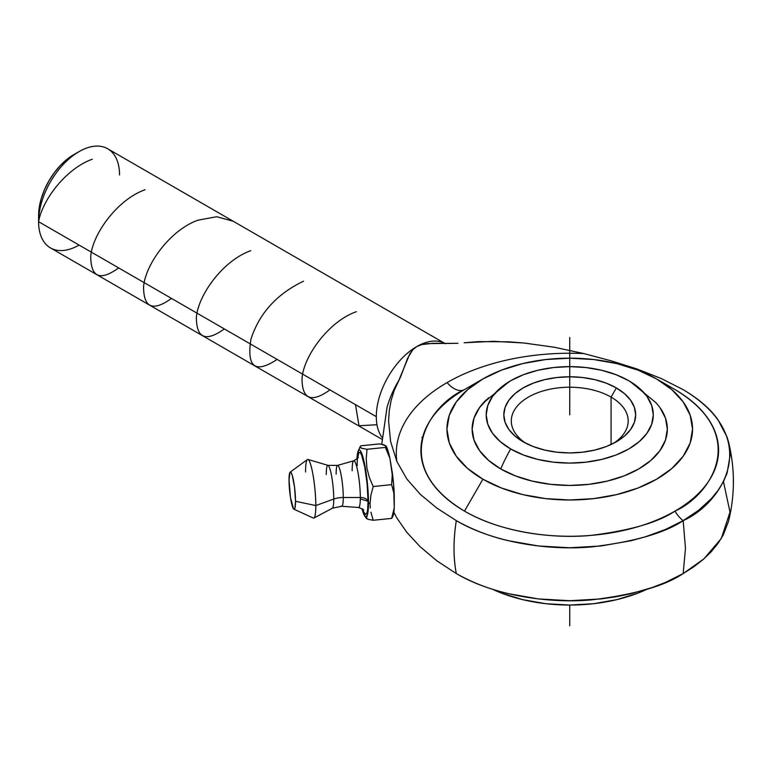 <?xml version="1.0" encoding="UTF-8"?>
<svg xmlns="http://www.w3.org/2000/svg" width="772" height="772" viewBox="0 0 772 772"><rect width="100%" height="100%" fill="white"/><g stroke="black" fill="none" stroke-linecap="round" stroke-linejoin="round"><path stroke-width="1.16" d="M456.31 520.637C494.369 543.121 550.658 550.841 592.423 546.827C634.719 541.626 664.972 532.892 683.172 520.637A20.95 12.091 60 0 1 674.989 511.103C658.101 522.48 630.039 530.586 590.792 535.411C552.038 539.136 499.802 531.976 464.493 511.103C388.026 465.304 429.473 404.904 464.493 389.58A20.95 12.091 60 0 1 447.104 382.565A173.439 100.138 0 0 0 396.876 461.521L406.825 478.987L420.364 494.408L436.913 508.121L456.31 520.637C472.281 529.64 489.622 536.337 508.352 540.709L538.441 545.978L569.746 547.763L601.041 545.978L631.129 540.709L645.363 536.82L665.3 529.534L683.172 520.637L698.592 510.311L711.215 498.799L717.941 490.587L723.248 482.027L727.07 473.217L730.158 455.142L728.507 441.912L727.07 437.077L717.941 419.707C710.365 408.89 698.776 398.873 683.172 389.657L661.208 378.512L637.074 368.997L611.279 360.862L583.864 353.576L554.122 347.207L523.966 343.009L508.729 341.803L478.717 341.591L464.117 342.797L493.597 341.301L523.966 343.009L554.122 347.207L583.864 353.576A173.439 100.138 0 0 0 447.104 382.565A20.95 12.091 -120 0 0 464.493 389.58L464.493 389.58A148.842 85.933 0 0 0 464.493 511.103A148.842 85.933 0 0 0 674.989 511.103A148.842 85.933 0 0 0 674.989 389.58L656.586 378.946A122.816 70.908 180 0 1 656.576 479.219A122.816 70.908 180 0 1 482.905 479.219L464.493 511.103L482.905 479.219L467.629 468.479L456.281 456.213L449.294 442.916L446.93 429.087L449.294 415.249L456.281 401.951L467.629 389.696L482.905 378.946L501.511 370.126L522.74 363.573L545.785 359.54L569.746 358.179L593.697 359.54L616.741 363.573L637.971 370.126L656.586 378.946L671.852 389.696L683.201 401.951L690.197 415.249L692.552 429.087L690.197 442.916L683.201 456.213L671.852 468.479L656.586 479.219L637.971 488.039L616.741 494.591L593.697 498.625L569.746 499.986L545.785 498.625L522.74 494.591L501.511 488.039L482.905 479.219A122.816 70.908 180 0 1 482.896 378.946A122.816 70.908 180 0 1 656.586 378.946L674.989 389.58C751.455 435.379 710.008 495.778 674.989 511.103A20.95 12.091 -120 0 0 683.172 520.637L685.468 548.429L683.172 520.637C720.913 504.106 765.583 439.017 683.172 389.657L661.208 378.512L637.074 368.997L611.279 360.862L583.864 353.576A173.439 100.138 0 0 0 447.104 382.565A173.439 100.138 0 0 0 396.876 461.521L406.825 478.987L420.364 494.408L436.913 508.121L456.31 520.637A163.654 94.493 120 0 0 456.31 573.577L436.827 560.8L420.171 546.759L406.776 532.275L396.876 518.012L393.865 512.222L396.876 518.012L406.776 532.275L420.171 546.759L436.827 560.8L456.31 573.577C453.26 557.693 453.26 540.043 456.31 520.637M723.461 481.622L730.003 512.087L721.299 538.451L703.91 558.86L683.172 573.577C664.972 585.842 634.719 594.565 592.423 599.776C550.658 603.791 494.369 596.071 456.31 573.577C472.281 582.58 489.622 589.277 508.352 593.658L538.441 598.927L569.746 600.703L601.041 598.927L616.307 596.717L631.129 593.658L652.215 587.531L665.3 582.484L683.172 573.577L685.468 548.429L683.172 573.577L693.748 566.851L703.118 559.546L711.215 551.748L717.941 543.536L723.248 534.977L728.507 521.332C735.021 494.852 735.021 468.382 728.507 441.912M660.649 408.581A97.6 56.346 180 0 1 623.139 476.256A97.6 56.346 180 0 1 500.729 468.932A116.9 67.492 -60 0 1 510.668 448.957A83.54 48.231 0 0 0 628.813 448.957A83.54 48.231 0 0 0 628.813 380.75L616.153 374.748L601.716 370.29L586.035 367.549L569.746 366.623L553.447 367.549L537.775 370.29L523.329 374.748L510.668 380.75L500.275 388.055L492.555 396.393L487.808 405.445L486.196 414.853L487.808 424.262L492.555 433.314L500.275 441.652L510.668 448.957L523.329 454.959L537.775 459.417L553.447 462.158L569.746 463.084L586.035 462.158L601.716 459.417L616.153 454.959L628.813 448.957L639.206 441.652L646.926 433.314L651.674 424.262L653.286 414.853L651.674 405.445L646.926 396.393L639.206 388.055L628.813 380.75A83.54 48.231 0 0 0 509.703 381.32A83.54 48.231 0 0 0 510.668 448.957A116.9 67.492 120 0 0 500.729 468.932A97.6 56.346 180 0 1 486.418 399.742M352.157 470.775A23.498 3.329 84.2 0 1 354.184 460.836A23.498 3.329 84.2 0 1 358.276 474.162A23.498 3.329 84.2 0 1 360.321 497.496A7.855 4.535 180 0 1 368.061 501.25C368.273 494.505 366.652 471.48 362.637 457.979C358.623 445.183 356.992 457.555 357.214 465.728M326.267 474.539A21.577 3.059 84.2 0 1 328.37 465.593A21.577 3.059 84.2 0 1 333.765 499.069A17.959 10.364 180 0 1 343.279 497.496A20.535 2.914 -95.8 0 0 341.485 477.096A20.535 2.914 -95.8 0 0 337.914 465.448M445.386 343.733L107.684 148.764A57.234 33.042 120 0 0 79.072 151.601L73.784 154.651A49.755 28.728 120 0 0 38.6 215.591L39.276 207.272L41.283 198.5L44.525 189.594L48.906 180.918L54.233 172.783L60.312 165.517L66.913 159.399L79.072 151.601A57.234 33.042 120 0 0 38.6 221.699A57.234 33.042 -60 0 1 79.072 151.601A57.234 33.042 -60 0 1 119.544 174.964M79.072 245.062A57.234 33.042 -60 0 1 38.6 221.699L376.302 416.668A57.234 33.042 -60 0 1 416.774 346.57A57.234 33.042 -60 0 1 444.711 343.366A57.234 33.042 120 0 0 416.774 346.57L421.869 344.544L427.543 343.588L458.008 343.299M569.746 605.055L545.785 603.694L522.74 599.661L501.511 593.108L492.401 589.229A122.816 70.908 0 0 0 647.081 589.229L637.971 593.108L616.741 599.661L593.697 603.694L569.746 605.055L569.746 625.783M360.013 446.911L358.15 451.157A33.669 4.777 84.2 0 1 364.635 464.194A33.669 4.777 84.2 0 1 368.476 502.63L370.058 503.72L370.907 495.103L373.214 486.524L369.373 477.559L366.961 468.266L366.227 458.742L366.999 449.294L361.75 448.3L360.013 446.911L360.775 445.811L379.197 443.939L360.775 445.811L360.013 446.911L360.746 447.876L363.158 448.667M356.925 458.886A33.669 4.777 84.2 0 1 358.15 451.157M611.067 397.097A58.45 33.746 0 0 0 529.717 396.374A58.45 33.746 0 0 0 525.925 443.302A58.45 33.746 180 0 1 511.296 420.962A58.45 33.746 180 0 1 547.377 389.783A58.45 33.746 180 0 1 611.067 397.097L611.067 444.508L611.067 397.097A58.45 33.746 180 0 1 628.186 420.962A58.45 33.746 180 0 1 613.557 443.302A58.45 33.746 0 0 0 611.067 397.097L616.365 387.94L611.067 397.097M523.117 441.767L523.117 441.767A65.929 38.069 180 0 1 523.117 387.94A65.929 38.069 180 0 1 616.365 387.94A65.929 38.069 180 0 1 616.365 441.767A65.929 38.069 180 0 1 523.117 441.767L514.924 436.006L508.825 429.425L505.081 422.284L503.807 414.853L505.081 407.433L508.825 400.292L514.924 393.71L523.117 387.94L533.114 383.202L544.511 379.689L556.882 377.518L569.746 376.794L582.599 377.518L594.971 379.689L606.367 383.202L616.365 387.94L624.558 393.71L630.656 400.292L634.401 407.433L635.674 414.853L634.401 422.284L630.656 429.425L624.558 436.006L616.365 441.767L606.367 446.505L594.971 450.018L582.599 452.189L569.746 452.923L556.882 452.189L544.511 450.018L533.114 446.505L523.117 441.767M363.39 510.118C364.413 510.012 362.792 509.144 358.536 507.513A23.498 3.329 -95.8 0 0 360.321 497.496A23.498 3.329 -95.8 0 0 358.054 472.908A23.498 3.329 -95.8 0 0 353.779 460.778L337.557 465.4A20.535 2.914 84.2 0 1 341.301 476.006A20.535 2.914 84.2 0 1 343.279 497.496L360.321 497.496L343.279 497.496A17.959 10.364 0 0 0 333.765 499.069A21.577 3.059 -95.8 0 0 331.825 477.289A21.577 3.059 -95.8 0 0 328.013 465.362L337.557 465.4A20.535 2.914 84.2 0 0 336.148 474.143M305.567 472.001A29.5 4.178 84.2 0 1 307.951 459.446A29.5 4.178 84.2 0 1 313.162 475.755A29.5 4.178 84.2 0 1 315.816 505.554L333.765 499.069L315.816 505.554A29.5 4.178 -95.8 0 0 312.843 473.94A29.5 4.178 -95.8 0 0 307.372 459.562L290.166 472.126A18.702 2.654 84.2 0 1 293.63 481.245A18.702 2.654 84.2 0 1 295.522 501.289L315.816 505.554L295.522 501.289L294.972 507.976L294.074 509.259L293.514 508.825L290.465 497.438L289.027 480.02A18.702 2.654 84.2 0 1 290.166 472.126M289.027 480.02L289.973 472.329L291.025 472.474L292.27 475.378L294.566 487.373L295.522 501.289A18.702 2.654 84.2 0 1 293.939 509.211A18.702 2.654 84.2 0 1 290.668 498.693A18.702 2.654 84.2 0 1 289.027 480.02M293.939 509.211L313.326 518.06A29.5 4.178 -95.8 0 0 315.816 505.554A29.5 4.178 84.2 0 1 313.914 518.051L332.375 508.217A21.577 3.059 -95.8 0 0 333.765 499.069A21.577 3.059 84.2 0 1 331.999 508.246M341.369 506.094A20.535 2.914 -95.8 0 0 343.279 497.496A20.535 2.914 84.2 0 1 341.716 506.258L332.375 508.217M360.312 498.924L368.061 501.25A7.855 4.535 0 0 0 360.321 497.496A23.498 3.329 84.2 0 1 358.14 507.339M356.896 459.35L358.498 450.51L359.385 449.999L360.399 450.761L361.489 452.788L364.876 465.419L367.491 484.131L368.476 502.63L367.491 514.673L365.88 516.979L364.876 516.207L362 508.729A33.669 4.777 84.2 0 0 364.76 516.053A33.669 4.777 84.2 0 0 368.476 502.63L370.058 503.72L370.907 495.103L373.214 486.524L369.373 477.559L366.961 468.266L366.227 458.742L366.999 449.294L385.411 447.413L366.999 449.294M362.637 508.989L363.689 511.961L365.648 514.557L367.144 512.425L367.646 509.655L368.061 501.25L367.144 484.083L364.712 466.722L361.576 455.007L360.563 453.125L359.617 452.411L358.797 452.894L357.532 458.143M370.28 507.986L370.058 503.72L370.28 507.986M373.214 520.27L370.907 512.164L373.214 520.27L391.626 518.398L373.214 520.27L367.954 519.266L366.227 517.887L366.951 518.852M381.696 444.305L386.154 446.091L385.411 447.413L389.947 458.5A36.689 5.201 -95.8 0 0 386.154 446.091L385.411 447.413L389.947 458.5L392.369 473.024L391.626 484.642L373.214 486.524L391.626 484.642L394.27 494.669A36.689 5.201 -95.8 0 0 392.369 473.024L391.626 484.642L394.27 494.669L394.27 507.831L391.626 518.398L394.27 507.831L392.929 516.15A36.689 5.201 -95.8 0 0 394.27 507.831L393.575 483.986L389.947 458.5L386.154 446.091L383.732 444.73L379.197 443.939L381.696 444.305M366.999 516.796L366.227 517.887M488.589 397.783L479.576 407.519L474.018 418.086L472.146 429.087L474.018 440.079L479.576 450.645L488.589 460.392L500.729 468.932L515.522 475.938L532.39 481.139L550.697 484.353L569.746 485.434L588.785 484.353L607.091 481.139L623.969 475.938L638.753 468.932L650.892 460.392L659.915 450.645L665.464 440.079L667.336 429.087L665.464 418.086L659.915 407.519L655.785 402.482M422.68 437.058L421.85 437.444M381.735 444.315L387.062 407.259A67.434 38.938 -60 0 1 398.767 380.519L394.241 390.362L391.105 400.514L389.252 410.752L388.586 421.01L390.603 441.536L396.876 461.521L390.603 441.536L388.586 421.01L389.252 410.752L391.105 400.514L394.241 390.362L400.803 376.321L407.635 358.208L412.759 349.803L416.774 346.57L421.869 344.544L433.507 343.27L451.871 343.443M387.419 406.043A67.434 38.938 -60 0 1 398.767 380.519L409.845 353.798L412.759 349.803L416.774 346.57A57.234 33.042 120 0 0 376.302 416.668A57.234 33.042 120 0 0 382.024 437.319A57.234 33.042 -60 0 1 376.302 416.668L38.6 221.699A57.234 33.042 120 0 0 50.45 247.899L381.918 439.268M569.746 337.451L569.746 414.853M355.487 404.653L358.999 425.758L376.968 424.725M356.346 311.685C328.476 321.557 303.628 356.317 302.016 378.357C302.055 399.356 311.367 403.206 329.943 389.899M303.531 281.191C276.791 294.026 259.267 313.345 250.958 339.169C246.529 367.183 255.252 373.928 277.129 359.405M250.717 250.697C222.809 260.598 197.96 295.387 196.387 317.427C196.484 338.387 205.796 342.218 224.314 328.92M233.231 221.246L216.71 216.729L197.902 220.203C169.879 230.181 145.165 264.912 143.563 286.962C143.679 307.903 152.991 311.724 171.5 298.426M145.088 189.719C117.151 199.639 92.293 234.437 90.749 256.497C90.874 277.418 100.177 281.22 118.685 267.932M92.273 159.225C66.257 168.518 42.45 199.581 38.6 221.699L38.6 215.591M509.231 381.6L483.397 402.82M358.005 457.256C359.009 457.159 357.6 458.336 353.779 460.778M79.072 151.601L73.784 154.651M674.989 389.58L656.586 378.946M307.951 459.446L328.013 465.362M358.536 507.513L341.716 506.258M366.372 518.369L364.76 516.053M630.251 381.6L656.084 402.82M392.938 516.13L392.321 517.568M464.493 389.58L482.896 378.946"/></g></svg>
